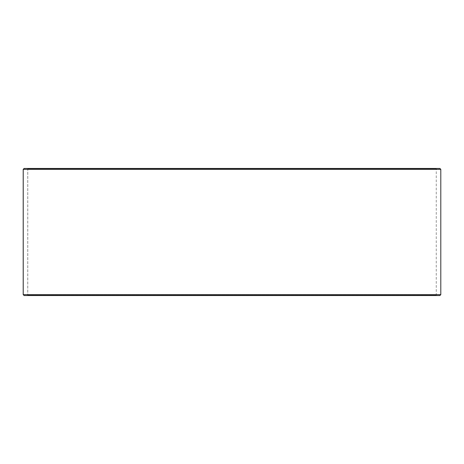<?xml version="1.0" encoding="UTF-8"?>
<svg xmlns="http://www.w3.org/2000/svg" width="464" height="464" viewBox="0 0 464 464"><rect width="100%" height="100%" fill="white"/><g stroke="black" fill="none" stroke-linecap="round" stroke-linejoin="round"><path stroke-width="0.35" stroke-dasharray="2.32 1.74" d="M27.405 295.551L436.624 295.551L24.14 295.551L27.405 295.551L27.77 295.185L27.77 168.815L436.259 168.815L27.741 168.815L27.376 168.449L24.14 168.449L436.624 168.449L27.376 168.449M27.77 295.185L436.259 295.185L27.741 295.185L27.741 168.815M27.77 168.815L27.405 168.449M439.889 168.449L24.111 168.449M440.8 169.36L23.2 169.36M440.8 294.64L23.2 294.64M439.889 295.551L24.111 295.551M27.376 295.551L27.741 295.185M436.624 295.551L436.259 295.185L436.259 168.815L436.624 168.449"/><path stroke-width="0.7" d="M23.229 294.64L24.14 295.551L23.2 294.64L23.2 169.36L24.111 168.449L439.889 168.449L440.8 169.36L23.229 169.36L23.229 294.64L440.8 294.64L440.8 169.36M24.14 168.449L23.229 169.36M24.14 295.551L439.889 295.551L440.8 294.64"/></g></svg>
